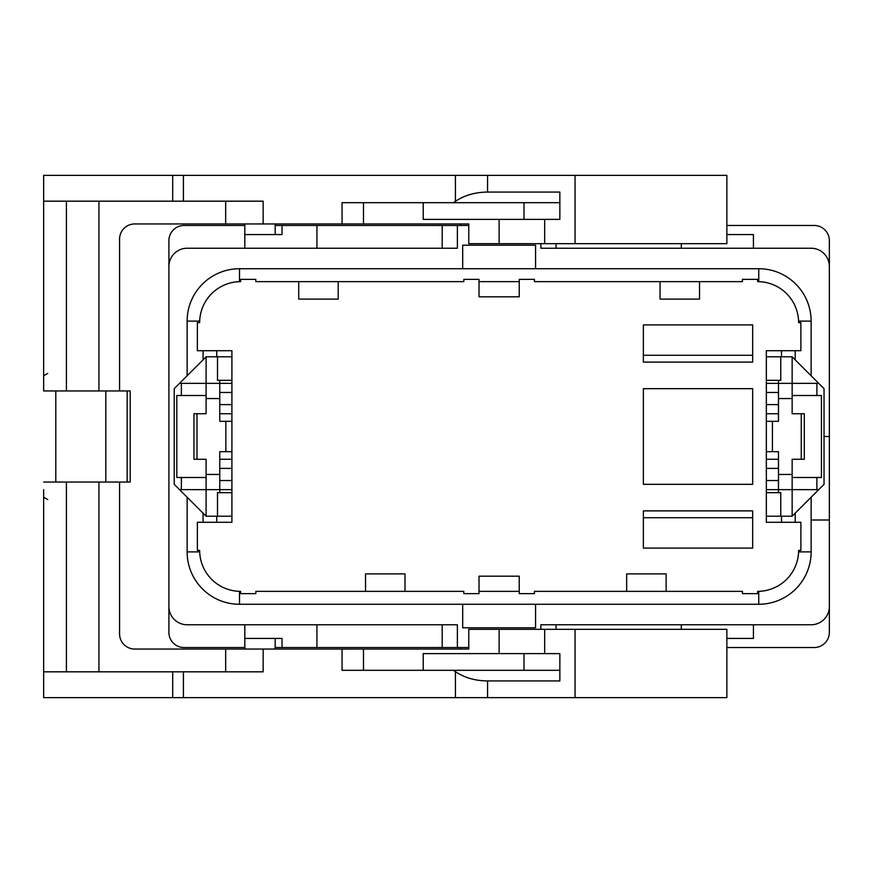 <?xml version="1.0" encoding="UTF-8"?>
<svg xmlns="http://www.w3.org/2000/svg" width="873" height="873" viewBox="0 0 873 873"><rect width="100%" height="100%" fill="white"/><g stroke="black" fill="none" stroke-linecap="round" stroke-linejoin="round"><path stroke-width="1.31" d="M275.181 649.054L275.181 638.425L282.012 638.425L282.012 647.537L442.196 647.537L442.196 624.762M423.219 670.311L423.219 653.615L499.127 653.615L499.127 629.324L468.768 629.324L468.768 649.054L460.791 649.054L460.791 647.537M460.791 225.463L460.791 223.946L468.768 223.946L468.768 243.676L544.676 243.676L544.676 219.385L499.127 219.385L499.127 243.676M275.181 225.463L442.196 225.463L442.196 248.238M795.194 350.717L795.194 359.829M795.194 513.171L795.194 522.283M824.036 436.5L829.35 436.5L829.35 606.549A18.224 18.224 0 0 1 811.126 624.762L540.878 624.762L540.878 629.324M540.878 243.676L540.878 248.238L811.126 248.238A18.224 18.224 0 0 1 829.35 266.451L829.35 436.5M468.768 225.463L457.376 225.463L457.376 248.238L187.128 248.238A18.224 18.224 0 0 0 168.904 266.451L168.904 240.642A15.179 15.179 0 0 1 184.094 225.463L244.822 225.463M442.196 647.537L457.376 647.537L457.376 624.762L187.128 624.762A18.224 18.224 0 0 1 168.904 606.549L168.904 266.451M457.376 647.537L468.768 647.537M829.35 520.002L811.126 520.002M535.564 604.269L535.564 627.796L462.69 627.796L462.69 604.269M462.69 268.731L462.69 245.204L535.564 245.204L535.564 268.731M316.932 624.762L316.932 647.537M829.35 606.549L829.35 632.358A15.179 15.179 0 0 1 814.171 647.537L726.871 647.537M282.012 647.537L275.181 647.537M244.822 647.537L184.094 647.537A15.179 15.179 0 0 1 168.904 632.358L168.904 606.549M556.068 624.762L556.068 629.324M681.322 624.762L681.322 629.324M457.376 225.463L442.196 225.463M726.871 225.463L814.171 225.463A15.179 15.179 0 0 1 829.35 240.642L829.35 266.451M316.932 225.463L316.932 248.238M556.068 243.676L556.068 248.238M681.322 243.676L681.322 248.238M244.822 624.762L244.822 649.054M753.432 624.762L753.432 638.425L726.871 638.425M282.012 225.463L282.012 234.575L244.822 234.575L244.822 248.238M244.822 234.575L244.822 223.946M753.432 248.238L753.432 234.575L726.871 234.575M758.746 281.652L758.746 268.731L239.508 268.731A52.38 52.38 0 0 0 187.128 321.111L187.128 375.772M758.746 268.731A52.38 52.38 0 0 1 811.126 321.111L811.126 375.772M811.126 497.228L811.126 551.889A52.38 52.38 0 0 1 758.746 604.269L239.508 604.269A52.38 52.38 0 0 1 187.128 551.889L187.128 497.228M203.071 522.283L203.071 513.171M203.071 359.829L203.071 350.717M781.521 350.717L781.521 356.795M781.521 516.205L781.521 522.283M216.733 522.283L216.733 516.205M216.733 356.795L216.733 350.717M179.532 489.644L206.104 516.205L206.104 489.644L179.532 489.644L174.218 484.329L174.218 388.671L206.104 356.795L206.104 383.356L179.532 383.356M231.912 489.644L206.104 489.644L206.104 459.274L196.992 459.274L196.992 413.726L206.104 413.726L206.104 383.356L219.767 383.356L219.767 421.321L225.845 421.321L225.845 451.679L231.159 451.679A6.078 6.078 0 0 1 231.912 451.734M818.721 383.356L792.149 356.795L792.149 383.356L818.721 383.356L824.036 388.671L824.036 484.329L792.149 516.205L766.341 516.205M801.261 459.274L801.261 413.726L804.295 413.726L804.295 459.274L792.149 459.274L792.149 474.454L778.487 474.454L778.487 451.679L772.419 451.679L772.419 421.321L767.105 421.321A6.078 6.078 0 0 1 766.341 421.266M404.996 591.359L365.525 591.359L365.525 573.899L404.996 573.899L404.996 591.359L463.825 591.359L463.825 593.64L479.015 593.64L479.015 576.18L519.249 576.18L519.249 593.64L534.429 593.64L534.429 591.359L626.661 591.359L626.661 573.899L666.132 573.899L666.132 591.359L626.661 591.359M206.104 477.498L181.366 477.498L181.366 489.644M231.912 480.532L219.767 480.532M181.366 477.498L176.815 477.498L176.815 395.502L181.366 395.502L181.366 383.356M231.912 492.678L217.486 492.678L217.486 516.205L206.104 516.205M225.845 451.679L219.767 451.679L219.767 492.678M231.912 380.322L217.486 380.322L217.486 356.795L206.104 356.795M206.104 395.502L181.366 395.502M219.767 380.322L219.767 383.356L231.912 383.356M231.912 392.468L219.767 392.468M298.719 281.641L338.189 281.641L338.189 299.101L298.719 299.101L298.719 281.641L255.822 281.641L255.822 279.36L240.642 279.36L240.642 281.641A40.998 40.998 0 0 0 199.655 322.628L197.374 322.628L197.374 350.717L231.912 350.717L231.912 522.283L197.374 522.283L197.374 550.372L199.655 550.372A40.998 40.998 0 0 0 240.642 591.359L240.642 593.64L255.822 593.64L255.822 591.359L365.525 591.359M519.249 281.641L479.015 281.641M660.064 281.641L699.535 281.641L699.535 299.101L660.064 299.101L660.064 281.641L534.429 281.641L534.429 279.36L519.249 279.36L519.249 296.82L479.015 296.82L479.015 279.36L463.825 279.36L463.825 281.641L338.189 281.641M792.149 395.502L816.888 395.502L816.888 383.356M766.341 392.468L778.487 392.468M766.341 383.356L778.487 383.356L778.487 421.321L772.419 421.321M778.487 398.546L792.149 398.546L792.149 413.726L801.261 413.726M816.888 395.502L821.438 395.502L821.438 477.498L816.888 477.498L816.888 489.644L818.721 489.644M766.341 380.322L780.768 380.322L780.768 356.795L792.149 356.795M778.487 380.322L778.487 383.356L792.149 383.356L792.149 398.546M792.149 477.498L816.888 477.498M778.487 474.454L778.487 489.644L792.149 489.644L792.149 474.454M792.149 516.205L792.149 489.644L816.888 489.644M766.341 489.644L778.487 489.644L778.487 492.678M766.341 480.532L778.487 480.532M519.249 591.359L479.015 591.359M231.912 468.386L219.767 468.386M231.912 459.274L219.767 459.274M196.992 413.726L193.959 413.726L193.959 459.274L196.992 459.274M231.912 404.614L219.767 404.614M231.912 413.726L219.767 413.726M666.132 591.359L742.432 591.359L742.432 593.64L757.611 593.64L757.611 591.359A40.998 40.998 0 0 0 798.609 550.372L800.879 550.372L800.879 522.283L766.341 522.283L766.341 350.717L800.879 350.717L800.879 322.628L798.609 322.628A40.998 40.998 0 0 0 757.611 281.641L757.611 279.36L742.432 279.36L742.432 281.641L699.535 281.641M766.341 404.614L778.487 404.614M766.341 413.726L778.487 413.726M766.341 468.386L778.487 468.386M766.341 459.274L778.487 459.274M643.368 517.722L643.368 510.891L752.679 510.891L752.679 548.091L643.368 548.091L643.368 517.722L752.679 517.722M752.679 355.278L752.679 362.109L643.368 362.109L643.368 324.909L752.679 324.909L752.679 355.278L643.368 355.278M752.679 388.671L643.368 388.671L643.368 484.329L752.679 484.329L752.679 388.671M231.912 421.266A6.078 6.078 0 0 1 231.159 421.321L225.845 421.321M231.912 516.205L217.486 516.205M217.486 356.795L231.912 356.795M766.341 451.734A6.078 6.078 0 0 1 767.105 451.679L772.419 451.679M766.341 356.795L780.768 356.795M766.341 492.678L780.768 492.678L780.768 516.205M275.181 638.425L244.822 638.425M575.045 175.364L575.045 243.676L726.871 243.676L726.871 175.364L43.65 175.364L43.65 201.172L66.424 201.172L66.424 390.951L98.944 390.951L98.944 201.172L263.155 201.172L263.155 223.946L468.768 223.946M263.155 223.946L134.748 223.946A15.179 15.179 0 0 0 119.568 239.126L119.568 390.951L98.944 390.951M423.219 202.689L423.219 219.385L499.127 219.385M275.181 234.575L275.181 223.946M43.65 383.356L43.65 390.951L66.424 390.951M43.65 201.172L43.65 390.951M575.045 243.676L544.676 243.676M559.855 219.385L544.676 219.385L559.855 219.385L559.855 192.06L487.571 192.06C475.119 192.202 464.403 195.301 455.433 201.347L453.513 202.689L559.855 202.689M342.052 223.946L342.052 202.689L453.513 202.689M127.152 482.049L130.186 482.049L130.186 390.951L127.152 390.951L127.152 482.049L119.568 482.049L119.568 633.874A15.179 15.179 0 0 0 134.748 649.054L468.768 649.054M98.944 201.172L66.424 201.172M47.72 373.426L43.65 375.772M127.152 390.951L119.568 390.951M43.65 497.228L47.72 499.574M55.796 390.951L55.796 482.049M105.819 390.951L105.819 482.049M499.127 629.324L726.871 629.324L726.871 697.636L43.65 697.636L43.65 489.644M119.568 482.049L43.65 482.049M225.671 649.054L225.671 671.828L98.944 671.828L98.944 482.049M225.671 671.828L263.155 671.828L263.155 649.054M499.127 653.615L559.855 653.615L559.855 680.94L487.571 680.94C475.119 680.798 464.403 677.699 455.433 671.653L453.513 670.311L342.052 670.311L342.052 649.054M453.513 670.311L559.855 670.311M559.855 653.615L544.676 653.615L544.676 629.324M98.944 671.828L43.65 671.828M66.424 482.049L66.424 671.828M575.045 629.324L575.045 697.636M239.508 281.652L239.508 268.731M199.677 321.111L187.128 321.111M798.577 321.111L811.126 321.111M798.577 551.889L811.126 551.889M758.746 591.348L758.746 604.269M239.508 591.348L239.508 604.269M199.677 551.889L187.128 551.889M206.104 474.454L219.767 474.454M219.767 398.546L206.104 398.546M363.474 223.946L363.474 202.689M523.996 219.385L523.996 202.689M455.433 175.364L455.433 201.347M183.417 175.364L183.417 201.172M225.671 201.172L225.671 223.946M172.701 175.364L172.701 201.172M487.571 175.364L487.571 192.06M363.474 670.311L363.474 649.054M183.417 671.828L183.417 697.636M455.433 671.653L455.433 697.636M523.996 653.615L523.996 670.311M172.701 671.828L172.701 697.636M487.571 680.94L487.571 697.636"/></g></svg>
